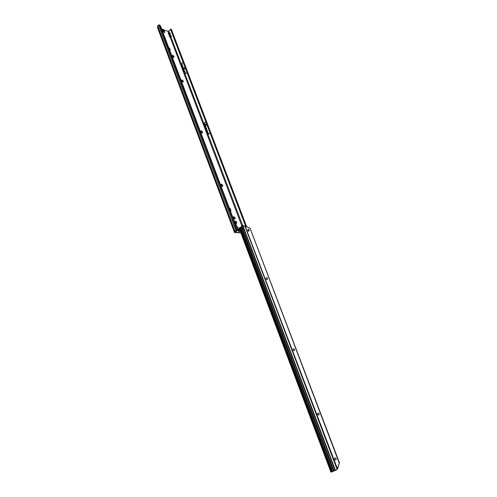 <?xml version="1.0" encoding="UTF-8"?>
<svg xmlns="http://www.w3.org/2000/svg" width="497" height="497" viewBox="0 0 497 497"><rect width="100%" height="100%" fill="white"/><g stroke="black" fill="none" stroke-linecap="round" stroke-linejoin="round"><path stroke-width="0.75" d="M172.751 55.266C174.093 56.298 174.385 57.025 173.615 57.435L172.21 55.658L172.751 55.266M173.347 57.323L172.596 55.857L172.26 55.944M182.057 79.874C183.43 80.924 183.71 81.657 182.896 82.08L181.523 80.29L182.057 79.874M182.635 81.962L181.896 80.471L181.573 80.576M201.316 130.786C202.689 131.786 202.981 132.556 202.186 133.09L200.8 131.251L201.316 130.786M201.844 132.941L201.148 131.388L200.831 131.525M221.476 184.083C222.849 185.021 223.153 185.828 222.389 186.499L220.979 184.592L221.476 184.083M221.954 186.319L221.302 184.698L221.003 184.859M233.789 216.642C235.162 217.537 235.479 218.369 234.727 219.127L233.304 217.164L233.789 216.642M234.23 218.922L233.609 217.251L233.323 217.431M235.448 221.028C236.82 221.923 237.137 222.755 236.392 223.526L234.969 221.556L235.448 221.028M235.889 223.315L235.267 221.643L234.982 221.824M237.063 230.241L236.671 231.372L235.945 230.975M236.15 231.155L236.497 230.676M173.41 57.292L172.304 55.888M182.71 81.93L181.622 80.508M201.956 132.91L200.9 131.432M222.097 186.282L221.103 184.735M234.398 218.891L233.422 217.301M238.131 228.117L237.324 226.477L238.131 228.117M238.063 228.111L237.193 226.663M236.33 231.124L236.473 230.683M236.056 223.283L235.087 221.687M162.115 30.211L164.389 32.678L164.283 31.23L163.544 30.423L163.917 30.205L162.712 29.671L162.109 30.193M236.603 225.545L235.833 223.979L236.603 225.545M236.535 225.539L235.702 224.172M161.668 29.025L167.868 31.299L168.676 31.1L169.39 32.976L168.321 33.374L169.918 32.982L170.291 33.958L170.285 33.299L169.881 33.044L168.334 33.777L169.253 34.771L170.017 34.635L170.328 35.442L169.253 35.846L170.856 35.442L171.229 36.424L171.223 35.765L170.819 35.511L169.272 36.25L170.191 37.238L241.747 225.65L242.611 225.383L241.834 225.688M170.191 37.238L170.962 37.107L170.148 37.306L169.253 35.846M169.253 34.771L169.601 35.678M170.291 33.958L169.663 34.958L169.21 34.833L168.321 33.374M243.611 225.843L241.617 226.079L241.803 226.887M241.697 226.918L241.53 226.036M169.825 48.706L169.384 47.96L169.825 48.706M170.353 50.11L169.899 49.34L170.353 50.11M230.459 209.113L230.018 208.237L230.459 209.113M230.273 209.032L229.949 208.516M231.062 210.697L230.633 209.846L231.062 210.697M230.863 210.61L230.571 210.138M241.126 232.876L234.541 232.528L235.404 231.77L234.746 231.627L234.994 231.353L236.951 230.409L235.292 231.366L235.845 231.683L235.006 232.354L241.144 232.646M196.477 121.193L196.644 121.641M196.234 120.56L196.402 120.995M195.607 118.889L195.768 119.317M195.396 118.329L195.712 118.503M198.508 126.58L198.638 126.921M200.62 132.177L200.8 132.649M196.011 119.92L196.209 120.498M196.663 121.684L196.88 122.262M246.319 226.607L171.279 29.41L170.925 30.398L171.297 30.174L171.751 30.684M187.027 72.574L185.567 73.73L181.685 63.548L185.567 73.73M183.132 62.38L181.685 63.548M168.676 31.1L170.775 29.174L171.279 29.41M171.229 36.424L170.962 37.107L242.611 225.383L243.698 225.849M210.107 133.047L208.572 134.14L204.323 122.983L208.572 134.14M170.925 30.398L245.723 226.352M242.809 228.657L243.723 228.303L242.878 228.738M248.059 231.068L248.301 230.788L247.922 230.919M157.804 27.124L157.543 27.751L234.541 232.528M235.653 231.148L235.845 231.683M236.951 230.409L237.305 229.241L160.45 25.813L159.525 24.893L158.518 25.105L157.481 26.26L234.746 231.627M236.025 230.732L234.671 227.135L235.553 226.837L159.344 24.862M236.355 226.787L235.553 226.837L236.709 230.465M196.172 120.38L196.073 120.038M196.837 122.15L196.706 121.802M247.848 229.813L248.301 230.788M248.14 230.291L247.742 230.384M245.046 226.116L242.511 225.88L243.12 227.502L242.679 227.968L243.679 228.974L244.12 228.868L243.549 227.452L242.654 228.055L242.946 228.614M243.232 225.508L242.567 225.464M170.887 29.671L170.775 29.174M170.869 29.304L171.279 29.13M167.868 31.299L168.663 33.212M169.937 34.597L170.21 33.92L168.688 34.349M169.918 32.982L169.347 33.044M170.881 37.07L171.148 36.387L169.626 36.821M170.856 35.442L170.285 35.511M208.429 126.698L207.007 122.97M206.858 124.536L205.683 125.387L206.056 126.735M206.553 123.734L205.379 124.585L205.683 125.387M185.269 67.965L183.965 69.002M185.033 67.356L183.735 68.393M163.855 32.112L163.55 30.851L162.575 30.727M164.606 31.615L164.085 30.379M164.302 32.467L164.544 31.566M164.65 31.802L164.203 30.503M163.544 30.423L162.264 30.261M162.078 30.118L162.389 29.621L163.675 30.211L164.283 31.23M237.299 229.869L238.92 231.683L239.368 231.472L239.399 230.403M237.305 229.85L239.225 231.608M238.678 229.192L237.92 228.732M239.038 230.434L238.287 230.434L238.256 229.44L238.958 230.478M237.814 228.719L237.274 229.148M237.51 228.794L237.28 229.167M248.438 231.223L248.425 231.223C247.624 230.813 247.537 230.223 248.177 229.446L248.158 229.446C247.512 230.223 247.605 230.813 248.425 231.223L248.798 231.13C249.444 230.353 249.357 229.763 248.537 229.353M266.895 279.569L266.883 279.569C265.97 279.177 265.852 278.562 266.529 277.73L266.51 277.736C265.833 278.568 265.951 279.177 266.883 279.569L267.181 279.488C267.864 278.662 267.74 278.047 266.814 277.649M294.069 350.689L294.056 350.689C292.975 350.335 292.795 349.695 293.534 348.77L293.516 348.776C292.776 349.702 292.957 350.342 294.056 350.689L294.224 350.64C294.957 349.714 294.777 349.074 293.684 348.72M318.676 415.082L318.695 415.076C317.446 414.784 317.21 414.125 317.987 413.1L317.968 413.106C317.192 414.138 317.428 414.79 318.676 415.082L318.714 415.07C319.49 414.044 319.254 413.386 318.005 413.094M335.835 459.893L335.779 459.918C334.506 459.657 334.226 458.986 334.941 457.917C334.201 458.986 334.475 459.657 335.761 459.93L335.817 459.905C336.55 458.837 336.27 458.166 334.99 457.899L334.935 457.917M241.281 233.77L331.25 472.063L332.592 471.61L240.424 227.216L241.778 226.912L334.003 471.032L332.592 471.61M239.181 228.191L239.734 227.626L331.766 471.889M241.157 232.795L240.716 231.72M245.058 226.129L250.047 228.185L339.271 463.123L337.19 469.566L334.003 471.032M243.872 228.918L242.921 225.8M242.511 225.88L241.815 226.843L334.09 470.994M239.734 227.626L240.424 227.216M240.473 231.801L240.871 231.931M249.761 228.166L245.145 226.216L337.531 468.938L337.258 469.249M339.271 463.123L337.531 468.938M250.047 228.185L339.538 462.999M239.84 227.589L331.884 471.846M239.964 227.514L332.033 471.796L239.958 227.508M162.389 29.621L162.712 29.671M162.6 29.553L162.941 29.77M164.718 32.143L164.389 32.678M171.67 30.485L246.655 226.744M205.845 121.877L204.323 122.983M170.701 29.385L170.9 29.907M234.932 232.087L234.777 231.664M157.648 25.856L234.994 231.353M234.671 227.135L158.518 25.105M243.878 228.645L243.083 228.893M205.92 122.076L204.416 123.169M163.333 30.82L163.848 31.379M238.989 231.304C239.697 230.546 239.392 229.744 238.075 228.9C237.361 229.657 237.665 230.459 238.989 231.304M238.597 229.72L238.237 229.949L238.827 229.949M238.827 230.03L238.386 230.241M238.386 230.154L238.659 229.72M238.989 230.341L238.603 230.589M239.305 227.887L240.753 231.726M241.219 226.943L333.462 471.274M244.089 228.881L335.5 470.429M244.804 225.942L337.19 469.566M243.679 228.974L335.077 470.609M239.995 227.471L332.077 471.783M171.279 29.155L246.692 226.762M170.782 53.08L170.639 52.694M163.848 31.466L163.246 30.814M239.368 231.472C239.684 230.235 239.181 229.316 237.852 228.719L237.709 228.719M240.473 231.838L239.076 228.135M330.927 472.15L241.101 233.503"/></g></svg>
